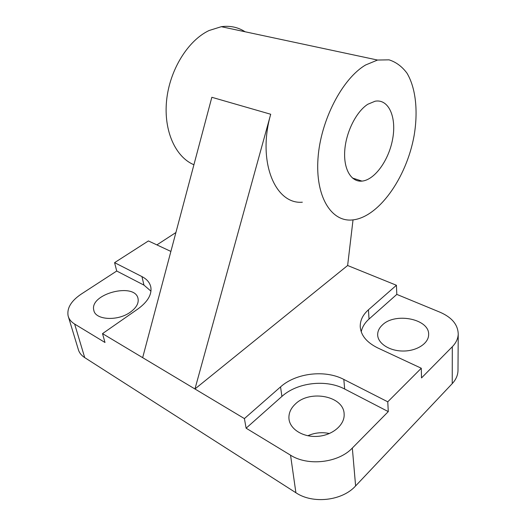 <?xml version="1.0" encoding="UTF-8"?>
<svg xmlns="http://www.w3.org/2000/svg" width="526" height="526" viewBox="0 0 526 526"><rect width="100%" height="100%" fill="white"/><g stroke="black" fill="none" stroke-linecap="round" stroke-linejoin="round"><path stroke-width="0.79" d="M353.025 219.907L347.627 265.512L194.949 388.97L270.712 114.254C257.03 161.712 275.302 204.601 302.332 202.214M270.712 114.254L211.84 97.29L142.658 357.66L102.517 333.622L104.996 342.485L74.646 324.055C71.141 321.886 68.965 319.157 68.117 315.863C66.789 308.19 71.115 300.971 81.083 294.198L116.726 271.022L143.966 285.125L150.962 291.161M244.406 418.591L280.549 386.893C295.967 372.987 325.009 369.535 343.82 379.424L387.767 401.811L388.287 411.608L344.675 389.03C325.995 379.049 297.183 382.474 281.91 396.42L246.115 428.197L244.406 418.591L142.658 357.66M367.812 104.253L375.123 101.209C388.661 98.743 396.597 117.022 392.751 138.423C389.128 159.805 374.874 179.951 361.987 181.108C351.302 182.239 343.491 169.444 344.734 150.87C345.884 132.335 356.187 111.644 367.812 104.253M365.623 64.981L377.536 60.043L389.043 59.839C396.085 62.081 402.074 66.539 407.012 73.213C415.849 88.118 418.203 111.282 414.133 135.511C406.532 178.294 377.892 218.494 351.473 220.026C330.92 221.446 315.271 196.145 318.006 158.319C320.558 120.579 342.189 78.67 365.623 64.981M245.109 31.77C238.008 27.201 230.072 25.511 221.315 26.695L209.072 30.521C187.808 40.528 169.569 70.188 166.584 100.591C163.52 131.02 175.631 157.202 193.916 164.743M361.23 331.788C362.197 327.08 364.801 322.839 369.028 319.058L396.808 294.396L440.038 312.227C451.9 317.402 457.962 324.693 458.231 334.115C458.041 338.645 456.068 342.853 452.307 346.733L421.51 377.938L421.28 368.239L387.767 401.811M421.28 368.239L377.721 347.923C366.622 342.393 360.79 335.266 360.238 326.547C360.139 320.334 362.874 314.758 368.437 309.814L396.426 285.263L396.808 294.396M347.627 265.512L396.426 285.263M170.884 251.428L148.404 240.941L114.583 262.652L141.941 276.591C146.951 279.181 149.923 282.718 150.844 287.209C151.935 294.593 147.668 301.812 138.055 308.867L102.517 333.622M388.287 411.608L352.328 448.053C338.468 462.9 307.927 466.398 290.549 455.187L246.115 428.197M295.441 403.942C290.733 408.327 288.57 413.265 288.958 418.755C289.806 429.203 303.173 437.593 317.96 436.33C332.767 435.206 344.852 424.706 344.135 414.192C344.03 396.078 310.077 389.404 295.441 403.942M382.382 324.989C379.213 327.915 377.642 331.183 377.668 334.799C377.727 343.346 389.418 351.059 403.1 351.033C416.776 351.125 428.657 343.379 428.631 334.72C429.703 318.934 395.144 312.102 382.382 324.989M68.433 316.915L78.223 349.172C79.104 352.552 81.267 355.372 84.719 357.621L295.901 492.744C312.786 504.204 342.262 500.87 355.609 485.932L452.235 383.618C455.884 379.687 457.798 375.406 457.988 370.777L457.995 369.824M116.726 271.022L114.583 262.652M130.349 312.155C136.201 307.874 138.785 303.456 138.088 298.886C135.701 281.89 89.183 293.653 93.806 310.261C95.259 320.11 117.85 321.412 130.349 312.155M156.886 244.899L175.908 232.525M329.414 433.523C321.945 431.951 314.745 432.694 307.822 435.758M343.82 379.424L344.675 389.03M280.549 386.893L281.91 396.42M368.437 309.814L369.028 319.058M452.235 383.618L452.307 346.733M355.609 485.932L352.328 448.053M141.941 276.591L143.966 285.125M84.719 357.621L74.646 324.055M295.901 492.744L290.549 455.187M361.987 181.108L352.381 177.992M377.536 60.043L221.315 26.695M360.323 327.783L360.238 326.547M457.988 370.777L458.231 334.115M289.129 419.985L288.958 418.755M93.996 310.945L93.806 310.261M377.707 335.522L377.668 334.799"/></g></svg>
